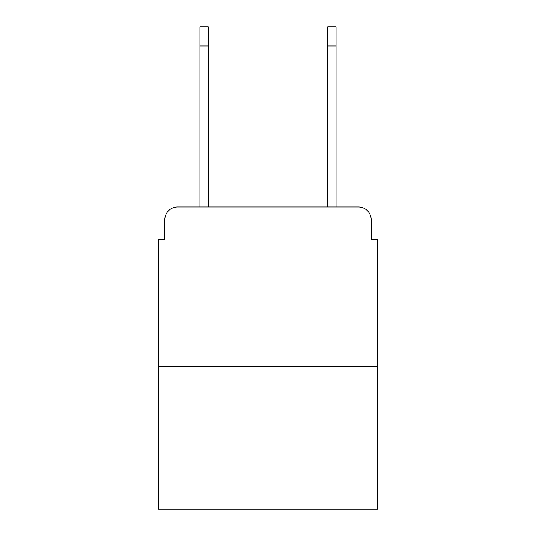 <?xml version="1.0" encoding="UTF-8"?>
<svg xmlns="http://www.w3.org/2000/svg" width="536" height="536" viewBox="0 0 536 536"><rect width="100%" height="100%" fill="white"/><g stroke="black" fill="none" stroke-linecap="round" stroke-linejoin="round"><path stroke-width="0.8" d="M164.813 219.76L164.813 239.565L164.813 219.76A12.777 12.777 0 0 1 177.59 206.983L199.955 206.983L199.955 26.8L208.256 26.8L208.256 206.983L218.165 206.983M377.579 366.718L158.422 366.718L158.422 509.2L377.579 509.2L377.579 239.565L371.187 239.565L371.187 219.76A12.777 12.777 0 0 0 358.41 206.983L177.59 206.983M158.422 366.718L158.422 239.565L164.813 239.565M317.835 206.983L327.744 206.983L327.744 26.8L336.045 26.8L336.045 45.969L327.744 45.969M336.045 45.969L336.045 206.983L358.41 206.983M371.187 239.565L371.187 219.76M199.955 45.969L208.256 45.969"/></g></svg>

